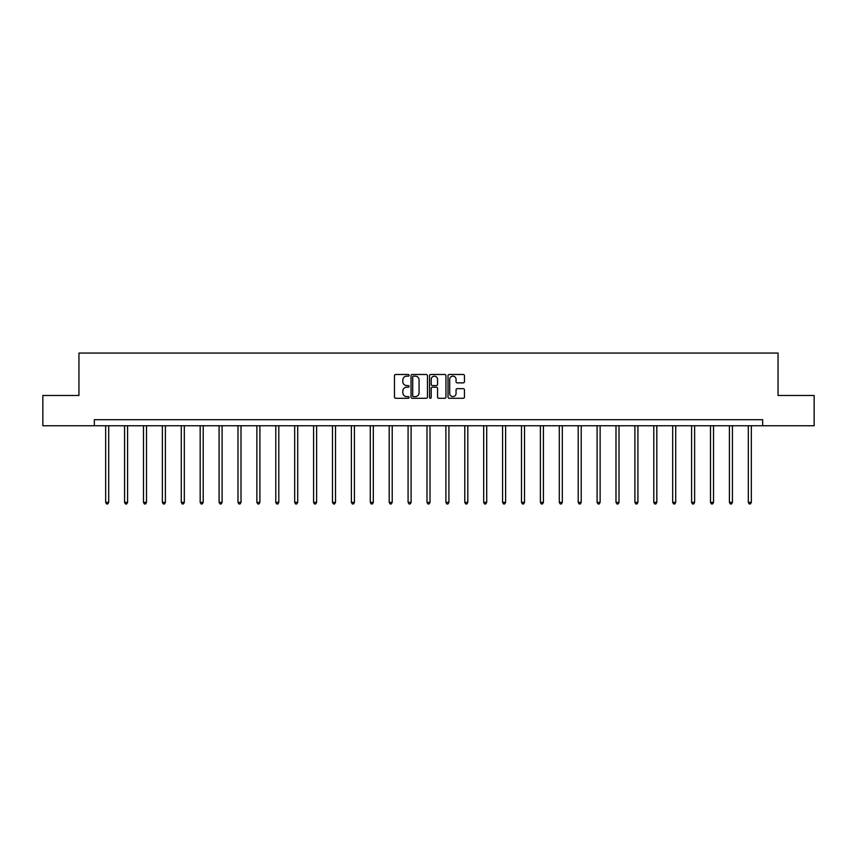 <?xml version="1.0" encoding="UTF-8"?>
<svg xmlns="http://www.w3.org/2000/svg" width="857" height="857" viewBox="0 0 857 857"><rect width="100%" height="100%" fill="white"/><g stroke="black" fill="none" stroke-linecap="round" stroke-linejoin="round"><path stroke-width="1.29" d="M409.11 375.323A0.836 0.836 0 0 0 408.286 374.488L395.645 374.488A1.189 1.189 0 0 0 394.456 375.677L394.456 397.091A1.189 1.189 0 0 0 395.645 398.28L408.286 398.28A0.836 0.836 0 0 0 409.11 397.444A0.836 0.836 0 0 0 408.286 396.609L406.647 396.609A3.803 3.803 0 0 1 402.844 392.806L402.844 391.028A3.803 3.803 0 0 1 406.647 387.214L408.286 387.214A0.836 0.836 0 0 0 409.11 386.389A0.836 0.836 0 0 0 408.286 385.554L406.647 385.554A3.803 3.803 0 0 1 402.844 381.751L402.844 379.962A3.803 3.803 0 0 1 406.647 376.159L408.286 376.159A0.836 0.836 0 0 0 409.11 375.323M463.251 382.875A1.189 1.189 0 0 0 464.44 381.686L464.44 375.677A1.189 1.189 0 0 0 463.251 374.488L449.218 374.488A1.189 1.189 0 0 0 448.029 375.677L448.029 397.091A1.189 1.189 0 0 0 449.218 398.28L463.251 398.28A1.189 1.189 0 0 0 464.44 397.091L464.44 389.839A1.189 1.189 0 0 0 463.251 388.65L457.252 388.65A1.189 1.189 0 0 0 456.063 389.839L456.063 393.427A3.182 3.182 0 0 1 452.882 396.609A3.182 3.182 0 0 1 449.7 393.427L449.7 379.34A3.182 3.182 0 0 1 452.882 376.159A3.182 3.182 0 0 1 456.063 379.34L456.063 381.686A1.189 1.189 0 0 0 457.252 382.875L463.251 382.875M94.345 425.758L42.85 425.758L42.85 395.473L78.951 395.473L78.951 353.063L778.049 353.063L778.049 395.473L814.15 395.473L814.15 425.758L762.655 425.758L762.655 419.705L94.345 419.705L94.345 425.758L762.655 425.758M427.461 375.677A1.189 1.189 0 0 0 426.272 374.488L412.238 374.488A1.189 1.189 0 0 0 411.049 375.677L411.049 397.091A1.189 1.189 0 0 0 412.238 398.28L426.272 398.28A1.189 1.189 0 0 0 427.461 397.091L427.461 375.677M430.728 374.488L444.762 374.488A1.189 1.189 0 0 1 445.951 375.677L445.951 397.091A1.189 1.189 0 0 1 444.762 398.28L438.763 398.28A1.189 1.189 0 0 1 437.563 397.091L437.563 388.403A1.189 1.189 0 0 0 436.374 387.214L432.399 387.214A1.189 1.189 0 0 0 431.21 388.403L431.21 397.444A0.836 0.836 0 0 1 430.375 398.28A0.836 0.836 0 0 1 429.539 397.444L429.539 375.677A1.189 1.189 0 0 1 430.728 374.488M413.545 376.159A0.836 0.836 0 0 0 412.71 376.994L412.71 395.784A0.836 0.836 0 0 0 413.545 396.609L415.27 396.609A3.803 3.803 0 0 0 419.073 392.806L419.073 379.962A3.803 3.803 0 0 0 415.27 376.159L413.545 376.159M437.563 379.394A3.182 3.182 0 0 0 434.392 376.212A3.182 3.182 0 0 0 431.21 379.394L431.21 384.365A1.189 1.189 0 0 0 432.399 385.554L436.374 385.554A1.189 1.189 0 0 0 437.563 384.365L437.563 379.394M105.668 425.758L105.668 502.363L108.7 502.363L108.7 425.758M108.7 502.363L107.789 503.937L106.579 503.937L105.668 502.363M124.576 425.758L124.576 502.363L127.597 502.363L127.597 425.758M127.597 502.363L126.697 503.937L125.476 503.937L124.576 502.363M143.473 425.758L143.473 502.363L146.504 502.363L146.504 425.758M146.504 502.363L145.594 503.937L144.383 503.937L143.473 502.363M162.369 425.758L162.369 502.363L165.401 502.363L165.401 425.758M165.401 502.363L164.49 503.937L163.28 503.937L162.369 502.363M181.277 425.758L181.277 502.363L184.309 502.363L184.309 425.758M184.309 502.363L183.398 503.937L182.187 503.937L181.277 502.363M200.174 425.758L200.174 502.363L203.205 502.363L203.205 425.758M203.205 502.363L202.295 503.937L201.084 503.937L200.174 502.363M219.081 425.758L219.081 502.363L222.102 502.363L222.102 425.758M222.102 502.363L221.192 503.937L219.981 503.937L219.081 502.363M237.978 425.758L237.978 502.363L241.01 502.363L241.01 425.758M241.01 502.363L240.099 503.937L238.889 503.937L237.978 502.363M256.875 425.758L256.875 502.363L259.907 502.363L259.907 425.758M259.907 502.363L258.996 503.937L257.786 503.937L256.875 502.363M275.783 425.758L275.783 502.363L278.804 502.363L278.804 425.758M278.804 502.363L277.904 503.937L276.682 503.937L275.783 502.363M294.679 425.758L294.679 502.363L297.711 502.363L297.711 425.758M297.711 502.363L296.801 503.937L295.59 503.937L294.679 502.363M313.576 425.758L313.576 502.363L316.608 502.363L316.608 425.758M316.608 502.363L315.697 503.937L314.487 503.937L313.576 502.363M332.484 425.758L332.484 502.363L335.515 502.363L335.515 425.758M335.515 502.363L334.605 503.937L333.394 503.937L332.484 502.363M351.381 425.758L351.381 502.363L354.412 502.363L354.412 425.758M354.412 502.363L353.502 503.937L352.291 503.937L351.381 502.363M370.288 425.758L370.288 502.363L373.309 502.363L373.309 425.758M373.309 502.363L372.399 503.937L371.188 503.937L370.288 502.363M389.185 425.758L389.185 502.363L392.217 502.363L392.217 425.758M392.217 502.363L391.306 503.937L390.096 503.937L389.185 502.363M408.082 425.758L408.082 502.363L411.114 502.363L411.114 425.758M411.114 502.363L410.203 503.937L408.993 503.937L408.082 502.363M426.99 425.758L426.99 502.363L430.01 502.363L430.01 425.758M430.01 502.363L429.111 503.937L427.889 503.937L426.99 502.363M445.886 425.758L445.886 502.363L448.918 502.363L448.918 425.758M448.918 502.363L448.007 503.937L446.797 503.937L445.886 502.363M464.783 425.758L464.783 502.363L467.815 502.363L467.815 425.758M467.815 502.363L466.904 503.937L465.694 503.937L464.783 502.363M483.691 425.758L483.691 502.363L486.712 502.363L486.712 425.758M486.712 502.363L485.812 503.937L484.601 503.937L483.691 502.363M502.588 425.758L502.588 502.363L505.619 502.363L505.619 425.758M505.619 502.363L504.709 503.937L503.498 503.937L502.588 502.363M521.485 425.758L521.485 502.363L524.516 502.363L524.516 425.758M524.516 502.363L523.606 503.937L522.395 503.937L521.485 502.363M540.392 425.758L540.392 502.363L543.424 502.363L543.424 425.758M543.424 502.363L542.513 503.937L541.303 503.937L540.392 502.363M559.289 425.758L559.289 502.363L562.321 502.363L562.321 425.758M562.321 502.363L561.41 503.937L560.199 503.937L559.289 502.363M578.196 425.758L578.196 502.363L581.217 502.363L581.217 425.758M581.217 502.363L580.318 503.937L579.096 503.937L578.196 502.363M597.093 425.758L597.093 502.363L600.125 502.363L600.125 425.758M600.125 502.363L599.214 503.937L598.004 503.937L597.093 502.363M615.99 425.758L615.99 502.363L619.022 502.363L619.022 425.758M619.022 502.363L618.111 503.937L616.901 503.937L615.99 502.363M634.898 425.758L634.898 502.363L637.919 502.363L637.919 425.758M637.919 502.363L637.019 503.937L635.808 503.937L634.898 502.363M653.795 425.758L653.795 502.363L656.826 502.363L656.826 425.758M656.826 502.363L655.916 503.937L654.705 503.937L653.795 502.363M672.691 425.758L672.691 502.363L675.723 502.363L675.723 425.758M675.723 502.363L674.813 503.937L673.602 503.937L672.691 502.363M691.599 425.758L691.599 502.363L694.631 502.363L694.631 425.758M694.631 502.363L693.72 503.937L692.51 503.937L691.599 502.363M710.496 425.758L710.496 502.363L713.527 502.363L713.527 425.758M713.527 502.363L712.617 503.937L711.406 503.937L710.496 502.363M729.403 425.758L729.403 502.363L732.424 502.363L732.424 425.758M732.424 502.363L731.524 503.937L730.303 503.937L729.403 502.363M748.3 425.758L748.3 502.363L751.332 502.363L751.332 425.758M751.332 502.363L750.421 503.937L749.211 503.937L748.3 502.363"/></g></svg>
